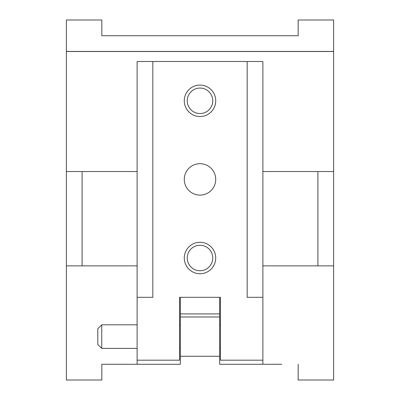 <?xml version="1.0" encoding="UTF-8"?>
<svg xmlns="http://www.w3.org/2000/svg" width="400" height="400" viewBox="0 0 400 400"><rect width="100%" height="100%" fill="white"/><g stroke="black" fill="none" stroke-linecap="round" stroke-linejoin="round"><path stroke-width="0.6" d="M118.255 35.72L101.825 35.72L101.825 20L66.375 20L66.375 51.44L333.625 51.44L333.625 20L298.175 20L298.175 35.72L101.825 35.72L101.825 20M137.12 265.87L66.375 265.87L66.375 380L101.825 380L101.825 364.28L118.255 364.28M333.625 171.545L333.625 265.87L317.905 265.87L317.905 171.545L333.625 171.545L333.625 51.52L66.375 51.52L66.375 171.545L137.12 171.545M333.625 265.87L333.625 380L298.175 380L298.175 364.28L298.175 380M180.35 297.31L180.35 364.28L137.12 364.28L137.12 61.5L247.16 61.5L247.16 297.31L262.88 297.31L262.88 364.28L219.65 364.28L219.65 297.31M101.825 380L101.825 364.28L137.12 364.28M262.88 364.28L281.745 364.28M317.905 265.87L262.88 265.87M262.88 171.545L317.905 171.545M82.095 265.87L82.095 171.545M66.375 265.87L66.375 171.545M298.175 20L298.175 35.72L281.745 35.72M200 245.265A12.74 12.74 0 0 0 187.26 258.01A12.74 12.74 0 0 0 200 270.75A12.74 12.74 0 0 0 212.74 258.01A12.74 12.74 0 0 0 200 245.265M200 273.73A15.72 15.72 0 0 1 184.28 258.01A15.72 15.72 0 0 1 200 242.29A15.72 15.72 0 0 1 215.72 258.01A15.72 15.72 0 0 1 200 273.73M200 88.06A12.74 12.74 0 0 0 187.26 100.805A12.74 12.74 0 0 0 200 113.545A12.74 12.74 0 0 0 212.74 100.805A12.74 12.74 0 0 0 200 88.06M200 116.525A15.72 15.72 0 0 1 184.28 100.805A15.72 15.72 0 0 1 200 85.085A15.72 15.72 0 0 1 215.72 100.805A15.72 15.72 0 0 1 200 116.525M184.28 179.405A15.72 15.72 0 0 1 200 163.685A15.72 15.72 0 0 1 215.72 179.405A15.72 15.72 0 0 1 200 195.125A15.72 15.72 0 0 1 184.28 179.405M137.12 324.82L101.745 324.82L97.815 328.75L97.815 344.47L101.745 348.4L137.12 348.4M101.745 324.82L101.745 348.4M137.12 360.19L179.565 360.19L179.565 297.31L220.435 297.31L220.435 360.19L262.88 360.19M137.12 297.31L152.84 297.31L152.84 61.5M262.88 297.31L262.88 61.5L247.16 61.5M180.35 313.92L180.35 316.975L219.65 316.975L219.65 313.92L180.35 313.92M179.565 324.82L180.35 324.82M219.65 324.82L220.435 324.82M179.565 348.4L180.35 348.4M219.65 348.4L220.435 348.4M180.35 356.26L219.65 356.26M180.35 313.91L219.65 313.91"/></g></svg>
